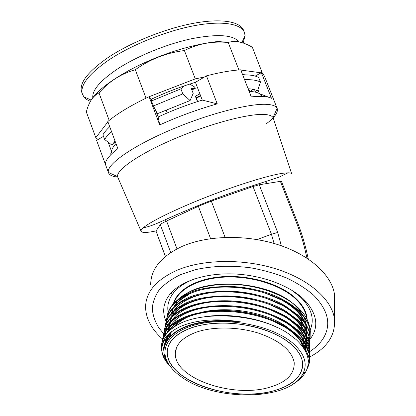 <?xml version="1.0" encoding="UTF-8"?>
<svg xmlns="http://www.w3.org/2000/svg" width="416" height="416" viewBox="0 0 416 416"><rect width="100%" height="100%" fill="white"/><g stroke="black" fill="none" stroke-linecap="round" stroke-linejoin="round"><path stroke-width="0.62" d="M313.716 295.303C306.384 288.912 297.476 283.197 286.983 278.153C275.761 273.629 263.754 270.197 250.968 267.857C231.176 265.247 212.68 265.845 195.484 269.651L180.367 274.711C171.605 279.016 164.58 284.045 159.292 289.791C155.085 295.818 152.74 302.11 152.266 308.667C152.828 315.25 155.059 321.693 158.954 327.99L164.076 334.246L158.954 327.99C155.059 321.693 152.828 315.25 152.266 308.667C152.74 302.11 155.085 295.818 159.292 289.791C164.58 284.045 171.605 279.016 180.367 274.711L195.484 269.651C212.68 265.845 231.176 265.247 250.968 267.857C263.754 270.197 275.761 273.629 286.983 278.153C297.476 283.197 306.384 288.912 313.716 295.303C328.302 310.341 331.5 324.672 323.31 338.291C331.5 324.672 328.302 310.341 313.716 295.303M164.237 334.417L165.204 335.405L164.237 334.417M166.837 336.981L168.605 338.577L166.837 336.981M306.576 353.564L308.204 352.596L306.576 353.564M308.526 352.399L308.812 352.222L308.526 352.399M308.974 352.118L309.811 351.582L308.974 352.118M309.884 351.53C315.697 347.719 320.169 343.304 323.31 338.291C320.169 343.304 315.697 347.719 309.884 351.53M309.748 356.975C327.616 347.48 335.837 334.677 334.407 318.562C331.796 299.842 309.811 279.744 276.848 269.147C243.916 258.56 203.876 259.147 177.887 269.885C156.406 279.432 145.636 291.938 145.584 307.403C145.99 318.937 151.788 329.612 162.973 339.435M163.81 340.158L165.672 341.697M334.48 303.95L334.526 294.632C331.984 275.61 310.638 255.393 278.663 244.884C246.714 234.374 207.839 235.217 182.468 246.246C161.486 256.048 150.888 268.814 150.675 284.539M306.883 258.102C304.756 247.38 301.709 236.652 297.742 225.919L298.782 225.784C302.661 236.142 305.822 247.218 308.266 259.017M297.742 225.919L280.379 181.35L259.246 184.756L277.696 232.487L281.341 245.788M274.087 243.469L271.445 234.255L253.032 186.529L211.323 201.089L198.354 206.289L166.577 221.016C162.989 222.69 160.909 223.912 160.332 224.676L155.984 230.994L165.433 256.428M271.419 234.26L257.078 239.559M165.35 256.5L155.984 230.994M280.379 181.35L281.492 181.418L298.782 225.784M277.696 232.487L271.445 234.255M253.032 186.529L259.246 184.756M156.026 230.927C146.786 232.861 141.794 232.95 141.055 231.187C140.863 230.402 141.627 229.263 143.343 227.765C150.218 221.697 175.848 209.045 207.08 196.836C238.285 184.621 269.61 175.037 283.109 173.217L288.007 172.812C290.202 172.822 291.45 173.202 291.741 173.945L273.286 118.232M117.972 177.658L117.629 176.68C116.038 170.18 138.117 154.482 172.952 139.443C207.73 124.389 247.062 113.818 263.354 114.426C268.783 114.603 272.012 115.674 273.042 117.645L273.213 118.024M117.718 177.039C112.481 176.602 109.408 175.167 108.503 172.734L108.42 172.432C106.163 165.168 129.766 147.701 167.924 131.097C206.014 114.473 249.215 103.184 266.765 104.364C272.62 104.718 276.073 106.044 277.113 108.352L277.233 108.638C278.242 112.367 274.648 117.38 266.458 123.677M277.165 108.472L264.467 76.128L262.439 73.372L261.388 72.628L271.461 98.29C269.656 97.354 267.067 96.762 263.687 96.507C260.296 96.257 256.157 96.387 251.28 96.892L240.724 69.82L237.656 70.054C228.722 70.85 218.322 72.779 206.461 75.847L195.452 82.316C180.326 86.84 165.651 92.461 151.429 99.185L151.637 99.746M155.584 110.198L158.142 116.995C172.442 110.365 187.153 104.733 202.275 100.1L217.256 103.865L206.461 75.847M217.256 103.865C197.99 109.283 178.812 116.303 159.723 124.93L158.142 116.995M204.599 76.944L195.276 78.884L149.089 96.72L159.723 124.93M149.089 96.72L144.903 98.722C130.348 105.877 118.758 112.85 110.136 119.636L107.812 121.524L117.848 148.611C108.498 155.906 104.458 161.444 105.737 165.22L105.768 165.308M105.7 165.105L96.606 140.41L98.093 139.532L95.81 137.691L107.921 121.82M110.594 153.785L110.9 154.612M249.163 91.463L251.664 91.593C255.128 91.894 257.728 92.57 259.454 93.631L257.91 89.679M108.17 142.236L111.576 151.455C111.701 149.287 113.168 146.666 115.986 143.588M114.566 142.355L115.232 144.435M115.003 140.93L112.076 145.226L104.65 139.5L102.924 134.831C104.276 132.397 106.548 129.693 109.736 126.724L109.694 126.766M202.275 100.1L195.452 82.316M245.648 74.864L242.575 74.558M255.211 76.092L261.388 72.628M240.822 70.07L261.071 72.805M90.152 101.811C96.2 89.58 122.32 71.417 155.501 58.022C188.656 44.611 223.054 38.402 239.164 41.876L243.786 43.212M95.81 137.691L86.33 111.956C88.832 102.107 93.054 95.758 98.992 92.914C109.08 81.385 121.191 73.658 135.32 69.727C150.01 59.186 166.374 52.796 184.408 50.554C197.896 43.68 212.498 40.992 228.212 42.494C231.66 41.345 235.42 41.179 239.491 42C243.615 42.895 247.905 44.652 252.356 47.278L262.439 73.372M261.815 72.904L262.444 72.992M237.656 70.054L239.564 69.898M149.188 96.824L151.429 99.185M144.903 98.722L147.384 97.521M108.722 120.77L110.136 119.636M103.49 136.36L98.093 139.532M255.289 91.577L254.79 92.009M250.884 91.541L252.772 89.263M238.852 69.805L228.212 42.494M195.276 78.884L184.408 50.554M145.99 98.067L135.32 69.727M109.127 120.24L98.992 92.914M261.804 96.413L259.454 93.631L269.23 97.422M255.518 92.16L254.55 89.69M200.71 96.028L196.378 98.088M166.13 109.928L164.923 110.313M156.884 112.72L156.567 112.814M264.992 181.766L266.266 182.494M165.708 220.693L166.249 219.31M268.7 387.53C286.198 382.611 294.694 374.265 294.19 362.492C291.845 350.475 280.01 340.709 258.69 333.195C238.326 326.706 213.398 326.347 196.669 332.056C182.198 337.412 175.084 344.89 175.339 354.5C175.718 378.872 232.856 398.018 268.7 387.53M273.182 390.978C293.327 385.424 303.103 375.856 302.515 362.263C300.862 349.773 285.21 336.32 261.898 328.936C238.602 321.563 210.132 321.251 191.194 327.839C174.964 333.954 166.982 342.404 167.248 353.184C167.695 381.051 232.352 402.714 273.182 390.978M193.029 314.85C184.818 317.897 178.693 321.833 174.658 326.659C177.752 322.951 182.13 319.738 187.798 317.023M171.314 331.932L169.79 337.204L171.314 331.932M302.479 346.393C301.517 342.852 299.603 339.342 296.743 335.868L293.322 332.218L296.743 335.868C299.603 339.342 301.517 342.852 302.479 346.393M300.888 297.284L300.544 296.457L300.888 297.284M289.104 328.609C269.584 312.874 228.686 305.292 201.089 312.437C228.686 305.292 269.584 312.874 289.104 328.609M192.338 315.042L190.975 315.635L192.338 315.042M175.963 349.232L176.207 349.638L175.963 349.232M184.829 282.875L184.127 283.878L184.829 282.875M309.873 339.414C318.817 327.86 317.585 315.318 306.166 301.782L303.238 298.834C288.402 284.872 260.302 274.737 232.586 273.9C204.849 273.073 180.471 281.45 170.04 294.102C163.15 302.864 161.876 312.078 166.202 321.745M166.254 321.859L166.806 323.003M166.904 323.201L167.055 323.492M167.393 324.121L167.778 324.808M167.929 325.062L169.13 326.966M169.322 327.252L170.882 329.378M310.17 329.878C314.449 320.117 312.052 310.04 302.978 299.634L300.196 296.826L291.668 290.165M194.75 278.819C185.546 282.298 178.61 286.827 173.94 292.396C168.891 298.615 166.946 305.235 168.111 312.255M168.142 312.437L168.464 313.992M168.527 314.241L169.073 316.129M300.804 342.03L302.104 340.382M302.359 340.028L303.935 337.47M304.138 337.09L305.339 334.298M305.479 333.876L306.264 330.652M306.342 330.138L306.353 324.698L304.257 317.543M303.368 315.77L298.516 308.968L295.11 305.521C271.071 281.424 205.759 276.437 182.78 296.338M177.793 299.686C188.625 289.312 210.98 283.026 235.482 284.471C259.932 285.922 284.305 295.012 297.664 307.268L301.278 310.908C306.088 316.358 308.875 321.901 309.639 327.543M309.759 328.656L309.696 333.076M309.639 333.518L309.093 336.242M308.994 336.601L308.168 338.988M308.032 339.316L306.93 341.578M306.753 341.895L305.349 344.1L307.076 342.514M305.126 344.412L302.968 347.058M166.936 317.652C167.825 308.511 174.039 300.898 185.583 294.814C207.974 282.079 257.421 284.388 284.19 300.383C289.713 303.43 294.476 306.81 298.47 310.518C305.583 317.377 309.54 324.199 310.336 330.985L309.863 339.352M309.785 339.648L309.13 341.723M309.02 342.025L308.1 344.115M307.954 344.412L306.753 346.512M306.556 346.814L304.564 349.513M166.852 317.928C168.594 302.208 188.656 289.318 218.15 287.279C249.064 285.522 281.024 295.162 298.444 311.111C305.562 317.964 309.52 324.787 310.32 331.568L309.915 339.643M309.842 339.94L309.213 342.02M309.109 342.316L308.22 344.412M308.074 344.708L306.904 346.809M306.717 347.11L304.751 349.83M166.046 322.218C166.852 313.42 172.734 306.02 183.68 300.009C206.211 286.588 257.852 289 285.126 305.854L298.251 315.281C305.401 322.13 309.384 328.931 310.185 335.696L309.696 344.094M309.618 344.396L308.937 346.497M308.823 346.793L307.876 348.91M307.72 349.211L305.947 352.113M165.963 322.494C167.658 306.842 187.793 294.003 217.448 292.011C248.529 290.295 280.696 299.957 298.22 315.879C305.38 322.722 309.364 329.524 310.17 336.284L309.748 344.391M309.676 344.692L309.026 346.793M308.916 347.095L307.996 349.206M307.845 349.508L306.098 352.446M165.147 326.83C165.88 318.37 171.439 311.173 181.813 305.25C204.443 291.153 258.284 293.68 286.026 311.366L298.028 320.102C305.219 326.929 309.223 333.715 310.034 340.454L309.525 348.894M309.447 349.196L308.745 351.317M308.625 351.619L307.044 354.832M165.058 327.111C166.712 311.522 186.919 298.74 216.736 296.79C247.993 295.121 280.368 304.803 297.996 320.705C305.198 327.532 309.202 334.318 310.014 341.052L309.582 349.19M309.504 349.492L308.833 351.619M308.719 351.92L307.164 355.186M164.242 331.495C164.902 323.352 170.149 316.368 179.982 310.534C192.494 303.415 209.638 300.238 231.426 301.007C253.011 302.578 271.497 307.887 286.884 316.935L297.799 324.969C305.037 331.786 309.062 338.551 309.884 345.264L309.353 353.74M309.27 354.042L307.845 357.781M164.148 331.776C165.75 316.254 186.035 303.534 216.013 301.631C247.447 300.004 280.03 309.702 297.773 325.582C305.016 332.394 309.046 339.16 309.863 345.868L309.41 354.042M309.332 354.344L307.923 358.176M163.322 336.206C163.92 328.375 168.875 321.594 178.173 315.864C190.772 308.428 208.312 305.11 230.792 305.916C253.079 307.559 272.048 313.102 287.706 322.551L297.575 329.893C304.85 336.695 308.901 343.439 309.728 350.126C310.242 353.917 309.754 357.646 308.261 361.312M163.233 336.492C164.783 321.038 185.141 308.381 215.285 306.519C246.896 304.944 279.698 314.662 297.544 330.512C304.829 337.314 308.885 344.053 309.707 350.735C310.222 354.5 309.743 358.202 308.272 361.842M162.396 340.969C162.937 333.44 167.601 326.862 176.394 321.24C189.067 313.492 206.986 310.04 230.152 310.877C253.136 312.598 272.584 318.375 288.496 328.219L297.341 334.87C304.663 341.661 308.74 348.379 309.572 355.04C310.159 359.304 309.457 363.475 307.471 367.546M303.482 373.365L302.593 374.322M162.302 341.26C163.8 325.874 184.236 313.279 214.547 311.47C246.334 309.941 279.354 319.675 297.315 335.494C304.642 342.28 308.719 349.003 309.551 355.659C310.19 360.272 309.322 364.754 306.946 369.106M304.652 372.544L301.652 375.846M169.676 330.413L169.088 329.186M170.804 333.169L170.388 332.472M169.411 330.652L168.36 328.255M168.236 327.922L167.508 325.614M167.424 325.286L166.988 323.06M166.946 322.748L166.769 320.596M169.858 336.747L168.464 334.168M167.674 332.363L166.873 330.018M166.785 329.69L166.286 327.428M166.234 327.111L166.01 324.927M166 324.62L166.026 322.514M169.728 337.272L168.21 334.412M167.445 332.613L166.681 330.273M166.592 329.945L166.124 327.688M166.078 327.371L165.885 325.198M165.88 324.891L165.937 322.79M167.96 339.414L166.535 336.201M165.948 334.391L165.417 332.103M165.365 331.781L165.121 329.571M165.105 329.264L165.126 327.132M167.726 339.737L166.317 336.461M165.75 334.651L165.256 332.368M165.209 332.046L164.996 329.846M164.986 329.534L165.038 327.408M166.218 342.17L164.892 338.364M164.492 336.502L164.226 334.266M164.211 333.954L164.221 331.796M166.02 342.545L164.705 338.645M164.325 336.773L164.096 334.542M164.086 334.23L164.128 332.077M164.798 345.514L163.514 340.725M163.306 338.692L163.306 336.513M164.653 346.003L163.363 341.037M163.29 338.385L163.207 336.799M163.956 350.329L162.391 343.522M163.94 351.161L162.266 343.949M167.164 362.17C164.107 358.145 162.266 354.068 161.637 349.944M161.736 343.522C162.937 337.184 167.19 331.588 174.512 326.747C165.438 332.992 161.049 340.189 161.346 348.348L162.458 354.37C159.406 343.242 165.266 334.012 180.029 326.669C196.258 319.68 216.518 318.094 240.807 321.901C241.093 322.213 235.69 321.511 232.076 321.277L216.835 321.043C208.062 321.428 200.06 322.624 192.821 324.626C186.259 326.487 180.726 328.895 176.228 331.843C163.353 341.188 160.602 351.733 167.965 363.48L172.557 369.19M170.399 366.605C166.488 362.565 163.842 358.488 162.458 354.37M181.501 376.938C214.765 401.7 289.344 401.133 302.895 373.776C307.866 364.016 304.632 353.917 293.197 343.476C274.149 326.7 231.743 317.366 201.079 323.528C170.253 329.534 157.955 348.208 168.922 364.515C171.855 368.971 176.046 373.116 181.501 376.938M293.634 383.698C299.151 380.323 303.17 376.36 305.703 371.805C311.111 361.551 307.954 350.828 296.228 339.643L288.543 333.767C258.762 313.009 198.354 309.925 174.642 326.664L174.512 326.747M291.054 344.115C274.794 329.997 241.223 320.944 212.956 323.45C184.621 325.894 166.39 338.889 167.248 353.184C167.918 361.603 173.248 369.351 183.232 376.418C201.687 389.303 232.658 396.193 258.929 393.51C285.147 390.853 304.569 378.284 302.515 362.263C301.642 356.065 297.825 350.017 291.054 344.115M176.961 301.943L173.763 307.034M172.884 309.202L172.037 312.53M171.808 314.402L171.756 316.56L172.396 313.186M172.801 322.681L173.077 323.508M173.222 323.918L173.852 325.468M173.862 325.484L174.47 326.773M309.842 330.58L310.076 330.075M307.294 342.3L308.641 340.876M308.807 340.688L309.769 339.55M244.379 32.375L243.641 30.498C240.438 21.601 221.66 18.039 193.31 23.332C165.012 28.605 130.208 42.645 107.843 57.704C87.615 71.906 78.884 83.351 81.656 92.03L81.801 92.43M243.168 42.999L245.06 35.61L244.478 32.63C241.306 23.816 222.56 20.353 194.22 25.693C165.932 31.018 131.113 45.053 108.722 60.055C88.468 74.209 79.706 85.582 82.446 94.177L83.886 96.834C85.353 98.706 87.521 100.214 90.397 101.353M238.956 41.834C233.293 34.793 217.516 33.753 191.636 38.709C166.769 44.018 137.16 56.134 117.588 68.916C100.37 80.543 92.102 90.132 92.778 97.687M156.39 112.351L156.655 112.273M196.201 97.63L200.533 95.566M197.434 101.613L195.343 96.158L199.909 93.938M167.263 112.918L166.083 109.808M250.801 91.53L248.581 89.965M197.694 101.53L195.343 96.158M111.514 131.524C108.306 134.451 106.018 137.108 104.65 139.5M115.144 141.315L114.504 142.47M242.694 74.875C250.255 74.734 255.596 75.639 258.721 77.589L260.515 82.176L257.478 90.927C255.481 89.69 252.356 88.962 248.097 88.733M260.515 82.176C257.426 80.304 252.106 79.466 244.566 79.674M183.888 86.013L180.887 88.858L182.806 93.891L190.086 100.558L193.185 93.418L191.246 88.353L195.265 88.67L194.626 86.996L189.769 84.068M195.265 88.67L191.766 89.716M190.086 100.558L157.394 113.703L153.395 105.966L151.502 100.942L151.72 99.044M182.806 93.891L153.395 105.966M180.887 88.858L151.502 100.942M176.966 248.856L166.577 221.016M210.584 238.654L198.354 206.289M225.108 237.385L211.323 201.089M170.706 252.533L160.332 224.676M306.582 318.38L306.597 317.985C305.755 311.366 302.037 304.949 295.454 298.74C280.753 285.007 251.638 275.855 225.118 277.077C198.567 278.268 178.282 289.318 173.997 303.077M172.994 310.066L173.077 311.501L172.994 310.066L172.64 311.922M173.118 311.938L173.649 314.902M174.351 317.231L174.694 318.152M175.5 319.998L175.89 320.783M173.415 303.701C177.05 289.604 197.205 278.034 224.13 276.588C251.02 275.106 280.836 284.341 295.781 298.329C302.994 305.167 306.774 312.203 307.122 319.431M300.992 335.535L301.683 334.688M301.948 334.344L303.612 331.869L301.933 334.324M303.826 331.505L305.126 328.853M305.287 328.453L306.218 325.473M172.936 327.813L171.829 325M171.704 324.594L171.579 324.173M174.684 306.171C177.819 301.74 182.452 297.97 188.578 294.871L186.612 294.835M263.76 292.542L281.783 300.123C293.717 306.873 301.465 314.496 305.027 323.003M305.578 324.459L306.899 331.126M306.92 331.807L306.613 335.764M306.519 336.248L305.666 339.357M305.516 339.768L304.273 342.503M304.07 342.878L302.271 345.68M170.94 329.337L170.773 328.812M173.68 310.944C176.628 306.701 180.986 303.061 186.753 300.014C194.366 295.953 204.048 293.322 215.8 292.126M266.048 298.168L282.646 305.526C294.133 312.224 301.569 319.701 304.949 327.954M305.484 329.389L306.738 335.993M306.753 336.669L306.41 340.616M306.316 341.099L305.422 344.209M305.261 344.62L303.612 347.994M170.336 334.599L169.806 332.956M169.302 330.751L168.995 327.584M168.995 327.101L169.395 323.331L169.094 327.002M169.536 322.707L171.912 316.945M172.661 315.76C175.438 311.704 179.535 308.183 184.959 305.204C192.223 301.179 201.458 298.485 212.664 297.123M268.024 303.805L283.468 310.976C294.528 317.621 301.662 324.948 304.866 332.951M305.386 334.37L306.576 340.912M306.587 341.583L306.202 345.514M306.103 346.003L304.824 349.955M169.078 338.005L168.277 334.344M168.111 331.906L168.475 328.136M168.605 327.517L170.908 321.797M171.636 320.627C174.252 316.748 178.1 313.352 183.196 310.435C190.154 306.436 198.999 303.69 209.726 302.188M269.781 309.462L284.253 316.472C294.897 323.055 301.74 330.231 304.782 338M305.282 339.404L306.41 345.878M305.635 351.473L306.42 346.559L305.718 351.634M167.549 339.992L167.253 335.395M167.669 332.374L169.894 326.7M170.607 325.546C173.061 321.838 176.68 318.557 181.459 315.713C188.152 311.735 196.648 308.932 206.944 307.315M271.372 315.156L285.007 322.02C295.251 328.536 301.808 335.566 304.689 343.101M305.172 344.484L306.186 352.643M166.343 341.936L167.211 335.442M169.567 330.512C171.87 326.966 175.266 323.809 179.748 321.038C186.196 317.07 194.376 314.226 204.287 312.51M272.834 320.887L285.724 327.621C296.988 335.067 303.576 342.924 305.49 351.187M165.563 343.507C166.104 339.175 168.22 335.109 171.917 331.302M171.132 314.267L171.205 313.882M171.335 313.279L173.451 307.814M174.091 306.722C178.693 299.702 186.503 294.377 197.512 290.753M227.833 286.437C237.198 286.52 246.35 287.607 255.294 289.697M284.955 301.423C295.786 308.225 302.645 315.671 305.531 323.752M305.952 325.042L306.935 331.193M306.935 331.843L306.556 335.665M306.457 336.138L305.562 339.191M305.406 339.596L304.127 342.306M303.919 342.675L302.167 345.348M171.137 329.17L170.95 328.588M222.851 291.19C235.321 290.893 247.421 292.339 259.147 295.526M285.579 306.732C296.072 313.482 302.687 320.798 305.438 328.682M305.843 329.956L306.769 336.055M306.769 336.695L306.348 340.506M306.249 340.985L305.313 344.037M305.146 344.443L303.462 347.771M170.461 334.183L169.998 332.795M169.463 330.606L169.104 327.475M169.51 322.733L171.496 317.346M172.104 316.274C176.348 309.582 183.648 304.403 194.017 300.742M218.733 296.088C233.73 295.36 248.196 297.097 262.132 301.298M286.177 312.083C296.338 318.781 302.723 325.972 305.339 333.658M305.729 334.916L306.602 340.964M306.597 341.604L306.14 345.405M306.03 345.878L304.704 349.752M169.265 337.792L168.626 335.358M215.098 301.09C232.3 299.9 248.81 301.891 264.623 307.07M286.749 317.486C296.592 324.126 302.754 331.188 305.235 338.686M305.614 339.929L306.431 345.92M167.7 339.773L167.388 337.532M211.78 306.176C230.953 304.512 249.283 306.732 266.765 312.848M287.295 322.941C296.826 329.514 302.775 336.456 305.131 343.767M305.5 344.994L306.166 352.596M166.457 341.734L167.123 335.535M169.062 330.975C172.786 324.745 179.39 319.79 188.874 316.108M208.697 311.34C227.77 308.818 251.488 311.979 268.648 318.64M287.82 328.442C298.308 335.915 304.273 343.652 305.724 351.645M165.615 343.392C166.01 339.503 167.684 335.8 170.638 332.275M203.715 316.893C226.824 312.915 257.088 317.502 276.734 327.278M168.215 339.071C177.814 325.057 207.215 317.148 240.807 321.901M334.407 318.562L334.526 294.632M288.007 172.812L279.297 177.05C264.467 182.13 232.773 191.433 202.686 203.715C185.609 210.709 171.267 216.887 159.661 222.258C152.209 225.462 148.684 226.704 143.343 227.765M141.055 231.187L117.728 177.091M273.042 117.645L277.113 108.352M108.503 172.734L105.737 165.22M111.79 153.192L111.348 151.991M261.69 96.054L260.972 94.214M117.629 176.68L108.42 172.432M301.928 313.378L301.902 314.028L301.928 313.378M301.876 314.621L301.699 318.786L301.876 314.621M301.673 319.384L301.496 323.596L301.673 319.384M301.47 324.199L301.293 328.458L301.47 324.199M301.267 329.066L301.085 333.372L301.267 329.066M301.059 333.991L300.877 338.343L301.059 333.991M300.851 338.967L300.726 341.874L300.851 338.967M173.129 311.932L173.67 314.886M174.377 317.205L174.725 318.131M175.536 319.966L175.906 320.7M173.94 292.396L170.04 294.102M298.516 308.968L301.278 310.908M310.336 330.975L310.315 331.562M310.185 335.686L310.17 336.279M310.034 340.444L310.014 341.042M309.878 345.254L309.863 345.857M309.728 350.116L309.707 350.73M309.566 355.03L309.551 355.649M165.1 329.103L165.043 329.404M164.2 333.72L164.112 334.162M302.895 373.776L305.703 371.805M168.922 364.515L167.965 363.48M302.978 299.634L306.166 301.782M177.403 321.178L179.748 321.038C175.292 323.814 171.948 326.924 169.723 330.372M286.9 327.876L285.724 327.621M179.187 315.817L181.459 315.713M286.14 322.244L285.007 322.02M181.002 310.502L183.196 310.435M285.35 316.664L284.253 316.472M182.842 305.235L184.959 305.204M284.523 311.137L283.468 310.976M184.709 300.009L186.753 300.014C180.981 303.092 176.68 306.686 173.846 310.788M283.665 305.661L282.646 305.526M282.766 300.227L281.783 300.123M166.556 341.557L166.566 339.752M166.624 339.03L167.398 335.239M165.807 342.982C165.818 341.214 168.106 334.604 172.016 331.23M171.012 328.567L171.189 329.129M304.559 330.117L303.82 331.5M301.668 334.667L300.997 335.488M81.656 92.03L82.446 94.177M91.146 100.064L83.886 96.834M241.888 42.598L245.06 35.61"/></g></svg>
